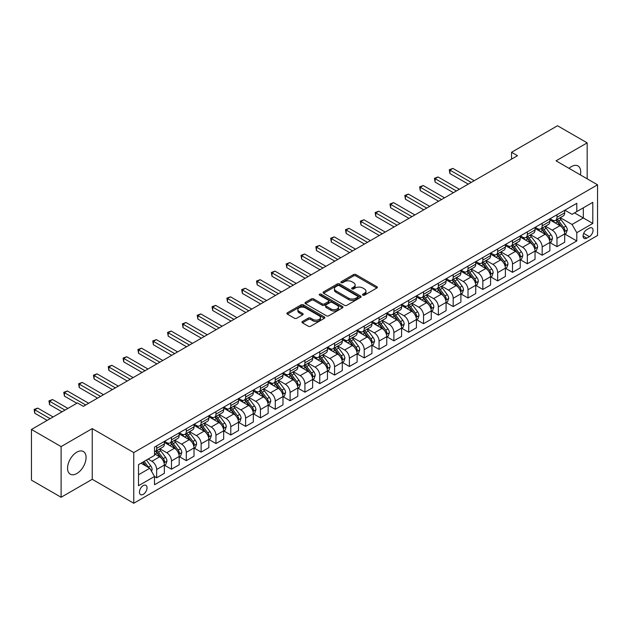<?xml version="1.0" encoding="UTF-8"?>
<svg xmlns="http://www.w3.org/2000/svg" width="629" height="629" viewBox="0 0 629 629"><rect width="100%" height="100%" fill="white"/><g stroke="black" fill="none" stroke-linecap="round" stroke-linejoin="round"><path stroke-width="0.94" d="M362.839 295.158A1.156 0.668 0 0 0 364.474 295.158L376.842 288.011A1.643 0.951 0 0 0 377.321 287.343A1.643 0.951 0 0 0 376.842 286.667L355.88 274.566A1.643 0.951 0 0 0 353.553 274.566L341.185 281.713A1.156 0.668 0 0 0 340.847 282.185A1.156 0.668 0 0 0 341.185 282.649A1.156 0.668 0 0 0 342.813 282.649L344.417 281.729A5.268 3.043 0 0 1 351.87 281.729L353.616 282.736A5.268 3.043 0 0 1 355.157 284.89A5.268 3.043 0 0 1 353.616 287.036L352.012 287.964A1.156 0.668 0 0 0 351.674 288.436A1.156 0.668 0 0 0 352.012 288.908A1.156 0.668 0 0 0 353.64 288.908L355.243 287.98A5.268 3.043 0 0 1 362.697 287.98L364.443 288.986A5.268 3.043 0 0 1 365.984 291.141A5.268 3.043 0 0 1 364.443 293.287L362.839 294.215A1.156 0.668 0 0 0 362.501 294.687A1.156 0.668 0 0 0 362.839 295.158L362.839 294.215M76.824 473.535A13.083 7.556 120 0 0 85.371 462.008A13.083 7.556 120 0 0 83.366 451.52A13.083 7.556 120 0 0 76.824 452.165A13.083 7.556 120 0 0 68.27 463.699A13.083 7.556 120 0 0 70.275 474.18A13.083 7.556 120 0 0 76.824 473.535M580.386 174.901A13.083 7.556 120 0 0 577.996 165.946A13.083 7.556 120 0 0 571.454 166.591A13.083 7.556 120 0 0 569.048 168.352M143.247 494.355A5.37 3.098 120 0 0 146.754 489.621A5.37 3.098 120 0 0 145.928 485.321A5.37 3.098 120 0 0 143.247 485.588A5.37 3.098 120 0 0 139.74 490.321A5.37 3.098 120 0 0 140.566 494.622A5.37 3.098 120 0 0 143.247 494.355M302.439 321.49A1.643 0.951 0 0 0 301.959 322.158A1.643 0.951 0 0 0 302.439 322.834L308.32 326.231A1.643 0.951 0 0 0 310.647 326.231L324.391 318.298A1.643 0.951 0 0 0 324.871 317.621A1.643 0.951 0 0 0 324.391 316.953L303.43 304.853A1.643 0.951 0 0 0 301.102 304.853L287.367 312.786A1.643 0.951 0 0 0 286.879 313.454A1.643 0.951 0 0 0 287.367 314.13L294.466 318.227A1.643 0.951 0 0 0 296.794 318.227L302.675 314.838A1.643 0.951 0 0 0 303.154 314.162A1.643 0.951 0 0 0 302.675 313.494L299.152 311.457A4.403 2.54 0 0 1 297.863 309.657A4.403 2.54 0 0 1 300.583 307.306A4.403 2.54 0 0 1 305.38 307.864L319.178 315.829A4.403 2.54 0 0 1 320.468 317.621A4.403 2.54 0 0 1 317.747 319.972A4.403 2.54 0 0 1 312.951 319.422L310.647 318.093A1.643 0.951 0 0 0 308.32 318.093L302.439 321.49L302.439 322.834M92.243 428.608L61.107 446.59L31.45 429.465L31.45 480.147L61.107 497.264L92.243 479.29L133.757 503.255L133.757 452.581L92.243 428.608L92.243 479.29M587.171 178.817L587.171 142.862L556.036 160.843L597.55 184.808L133.757 452.581M587.171 142.862L557.514 125.745L511.55 152.281L511.55 159.129M31.45 429.465L77.414 402.93L83.343 406.35L517.486 155.701L511.55 152.281M344.535 305.324A1.643 0.951 0 0 0 346.862 305.324L360.598 297.391A1.643 0.951 0 0 0 361.077 296.715A1.643 0.951 0 0 0 360.598 296.047L339.644 283.946A1.643 0.951 0 0 0 337.309 283.946L323.573 291.88A1.643 0.951 0 0 0 323.094 292.548A1.643 0.951 0 0 0 323.573 293.224L344.535 305.324M320.019 295.402A1.156 0.668 0 0 1 321.191 295.567L342.475 307.856L328.755 315.774A1.643 0.951 0 0 1 326.427 315.774L305.466 303.673L305.466 302.329A1.643 0.951 0 0 0 304.986 303.005A1.643 0.951 0 0 0 305.466 303.673M305.466 302.329L311.347 298.94A1.643 0.951 0 0 1 313.674 298.94L322.174 303.846A1.643 0.951 0 0 0 324.509 303.846L328.409 301.59A1.643 0.951 0 0 0 328.888 300.921A1.643 0.951 0 0 0 328.409 300.245L319.556 295.143A1.156 0.668 0 0 1 319.218 294.671A1.156 0.668 0 0 1 319.933 294.058A1.156 0.668 0 0 1 321.191 294.199L342.49 306.496A1.643 0.951 0 0 1 342.978 307.172A1.643 0.951 0 0 1 342.49 307.84L342.49 306.496M589.365 228.162L586.755 229.664A5.197 3.003 120 0 0 583.358 234.247A5.197 3.003 120 0 0 584.152 238.415A5.197 3.003 120 0 0 586.755 238.155L589.365 236.653A5.197 3.003 120 0 0 592.762 232.07A5.197 3.003 120 0 0 591.968 227.902A5.197 3.003 120 0 0 589.365 228.162M133.757 503.255L597.55 235.49L597.55 184.808M564.873 210.18L572.044 214.324L576.793 211.588L576.793 203.301L154.514 447.101L154.514 455.388L138.506 464.634L138.506 485.722L154.514 476.483L154.514 484.762L576.793 240.97L576.793 232.683L572.044 224.459L560.25 217.65M576.793 211.588L592.809 202.341L592.809 223.437L576.793 232.683M61.107 446.59L61.107 497.264M574.536 212.885L583.319 217.956L583.319 207.822L592.809 202.341M572.044 224.459L583.319 217.956L592.809 223.437M138.506 474.769L149.773 468.259L140.99 463.196M154.514 476.546L156.652 477.781L156.652 469.493A6.707 3.876 -120 0 0 151.903 461.277L148.106 459.084M156.652 477.781L164.358 473.33L164.358 465.043A6.707 3.876 -120 0 0 159.617 456.827L154.514 453.879M164.539 465.216L171.481 469.218L171.481 460.931A6.707 3.876 -120 0 0 166.732 452.715L159.923 448.784M171.481 469.218L179.186 464.768L179.186 456.481A6.707 3.876 -120 0 0 174.445 448.265L164.358 442.446M179.367 456.654L186.302 460.664L186.302 452.377A6.707 3.876 -120 0 0 181.561 444.153L174.744 440.221M186.302 460.664L194.015 456.206L194.015 447.919A6.707 3.876 -120 0 0 189.266 439.702L179.186 433.884M194.196 448.092L201.131 452.102L201.131 443.815A6.707 3.876 -120 0 0 196.39 435.598L189.573 431.659M201.131 452.102L208.844 447.651L208.844 439.364A6.707 3.876 -120 0 0 204.095 431.14L194.015 425.322M209.017 439.529L215.959 443.539L215.959 435.252A6.707 3.876 -120 0 0 211.21 427.036L204.401 423.105M215.959 443.539L223.672 439.089L223.672 430.802A6.707 3.876 -120 0 0 218.923 422.586L208.844 416.76M223.845 430.975L230.788 434.977L230.788 426.69A6.707 3.876 -120 0 0 226.039 418.474L219.23 414.542M230.788 434.977L238.493 430.527L238.493 422.24A6.707 3.876 -120 0 0 233.752 414.024L223.672 408.205M238.674 422.413L245.617 426.415L245.617 418.136A6.707 3.876 -120 0 0 240.868 409.911L234.059 405.98M245.617 426.415L253.322 421.965L253.322 413.678A6.707 3.876 -120 0 0 248.581 405.461L238.493 399.643M253.503 413.851L260.437 417.86L260.437 409.573A6.707 3.876 -120 0 0 255.696 401.357L248.88 397.418M260.437 417.86L268.151 413.41L268.151 405.123A6.707 3.876 -120 0 0 263.409 396.899L253.322 391.081M268.331 405.288L275.266 409.298L275.266 401.011A6.707 3.876 -120 0 0 270.525 392.795L263.708 388.864M275.266 409.298L282.979 404.848L282.979 396.561A6.707 3.876 -120 0 0 278.23 388.345L268.151 382.518M283.152 396.734L290.095 400.736L290.095 392.449A6.707 3.876 -120 0 0 285.354 384.233L278.537 380.301M290.095 400.736L297.808 396.286L297.808 387.999A6.707 3.876 -120 0 0 293.059 379.782L282.979 373.964M297.981 388.172L304.923 392.174L304.923 383.894A6.707 3.876 -120 0 0 300.175 375.67L293.366 371.739M304.923 392.174L312.629 387.723L312.629 379.436A6.707 3.876 -120 0 0 307.888 371.22L297.808 365.402M312.81 379.609L319.752 383.619L319.752 375.332A6.707 3.876 -120 0 0 315.003 367.116L308.194 363.177M319.752 383.619L327.457 379.169L327.457 370.882A6.707 3.876 -120 0 0 322.716 362.658L312.629 356.84M327.638 371.047L334.573 375.057L334.573 366.77A6.707 3.876 -120 0 0 329.832 358.554L323.015 354.622M334.573 375.057L342.286 370.607L342.286 362.32A6.707 3.876 -120 0 0 337.545 354.103L327.457 348.277M342.467 362.493L349.402 366.495L349.402 358.208A6.707 3.876 -120 0 0 344.661 349.991L337.844 346.06M349.402 366.495L357.115 362.045L357.115 353.757A6.707 3.876 -120 0 0 352.366 345.541L342.286 339.715M357.288 353.93L364.23 357.932L364.23 349.645A6.707 3.876 -120 0 0 359.489 341.429L352.672 337.498M364.23 357.932L371.943 353.482L371.943 345.195A6.707 3.876 -120 0 0 367.194 336.979L357.115 331.161M372.116 345.368L379.059 349.378L379.059 341.091A6.707 3.876 -120 0 0 374.31 332.867L367.501 328.936M379.059 349.378L386.764 344.92L386.764 336.641A6.707 3.876 -120 0 0 382.023 328.417L371.943 322.598M386.945 336.806L393.888 340.816L393.888 332.529A6.707 3.876 -120 0 0 389.139 324.312L382.33 320.373M393.888 340.816L401.593 336.366L401.593 328.079A6.707 3.876 -120 0 0 396.852 319.862L386.764 314.036M401.774 328.252L408.708 332.254L408.708 323.966A6.707 3.876 -120 0 0 403.967 315.75L397.151 311.819M408.708 332.254L416.422 327.803L416.422 319.516A6.707 3.876 -120 0 0 411.68 311.3L401.593 305.474M416.602 319.689L423.537 323.691L423.537 315.404A6.707 3.876 -120 0 0 418.796 307.188L411.979 303.257M423.537 323.691L431.25 319.241L431.25 310.954A6.707 3.876 -120 0 0 426.501 302.738L416.422 296.919M431.423 311.127L438.366 315.137L438.366 306.85A6.707 3.876 -120 0 0 433.625 298.626L426.808 294.694M438.366 315.137L446.079 310.679L446.079 302.4A6.707 3.876 -120 0 0 441.33 294.175L431.25 288.357M446.252 302.565L453.195 306.575L453.195 298.288A6.707 3.876 -120 0 0 448.446 290.071L441.637 286.132M453.195 306.575L460.9 302.124L460.9 293.837A6.707 3.876 -120 0 0 456.159 285.621L446.079 279.795M461.081 294.01L468.023 298.012L468.023 289.725A6.707 3.876 -120 0 0 463.274 281.509L456.465 277.578M468.023 298.012L475.728 293.562L475.728 285.275A6.707 3.876 -120 0 0 470.987 277.059L460.9 271.233M475.909 285.448L482.844 289.45L482.844 281.163A6.707 3.876 -120 0 0 478.103 272.947L471.294 269.015M482.844 289.45L490.557 285L490.557 276.713A6.707 3.876 -120 0 0 485.816 268.497L475.728 262.678M490.738 276.886L497.673 280.896L497.673 272.609A6.707 3.876 -120 0 0 492.932 264.384L486.115 260.453M497.673 280.896L505.386 276.438L505.386 268.151A6.707 3.876 -120 0 0 500.637 259.934L490.557 254.116M505.559 268.324L512.501 272.333L512.501 264.046A6.707 3.876 -120 0 0 507.76 255.83L500.943 251.891M512.501 272.333L520.214 267.883L520.214 259.596A6.707 3.876 -120 0 0 515.466 251.38L505.386 245.554M520.387 259.769L527.33 263.771L527.33 255.484A6.707 3.876 -120 0 0 522.581 247.268L515.772 243.337M527.33 263.771L535.035 259.321L535.035 251.034A6.707 3.876 -120 0 0 530.294 242.818L520.214 236.991M535.216 251.207L542.159 255.209L542.159 246.922A6.707 3.876 -120 0 0 537.41 238.706L530.601 234.774M542.159 255.209L549.864 250.759L549.864 242.472A6.707 3.876 -120 0 0 545.123 234.255L535.035 228.437M550.045 242.645L556.98 246.654L556.98 238.367A6.707 3.876 -120 0 0 552.238 230.143L545.429 226.212M556.98 246.654L564.693 242.196L564.693 233.909A6.707 3.876 -120 0 0 559.952 225.693L549.864 219.875M550.045 218.743L552.238 220.008A6.707 3.876 -120 0 0 555.596 220.347A6.707 3.876 -120 0 0 556.98 217.272L556.98 214.741M535.216 227.305L537.41 228.571A6.707 3.876 -120 0 0 540.767 228.901A6.707 3.876 -120 0 0 542.159 225.835L542.159 223.295M520.387 235.867L522.581 237.133A6.707 3.876 -120 0 0 525.938 237.463A6.707 3.876 -120 0 0 527.33 234.389L527.33 231.857M505.559 244.422L507.76 245.695A6.707 3.876 -120 0 0 511.11 246.025A6.707 3.876 -120 0 0 512.501 242.951L512.501 240.42M490.738 252.984L492.932 254.25A6.707 3.876 -120 0 0 496.281 254.588A6.707 3.876 -120 0 0 497.673 251.514L497.673 248.982M475.909 261.546L478.103 262.812A6.707 3.876 -120 0 0 481.46 263.142A6.707 3.876 -120 0 0 482.844 260.076L482.844 257.536M461.081 270.108L463.274 271.374A6.707 3.876 -120 0 0 466.632 271.704A6.707 3.876 -120 0 0 468.023 268.63L468.023 266.098M446.252 278.663L448.446 279.936A6.707 3.876 -120 0 0 451.803 280.267A6.707 3.876 -120 0 0 453.195 277.192L453.195 274.661M431.423 287.225L433.625 288.491A6.707 3.876 -120 0 0 436.974 288.829A6.707 3.876 -120 0 0 438.366 285.755L438.366 283.223M416.602 295.787L418.796 297.053A6.707 3.876 -120 0 0 422.145 297.383A6.707 3.876 -120 0 0 423.537 294.317L423.537 291.777M401.774 304.35L403.967 305.615A6.707 3.876 -120 0 0 407.325 305.946A6.707 3.876 -120 0 0 408.708 302.871L408.708 300.34M386.945 312.904L389.139 314.178A6.707 3.876 -120 0 0 392.496 314.508A6.707 3.876 -120 0 0 393.888 311.434L393.888 308.902M372.116 321.466L374.31 322.732A6.707 3.876 -120 0 0 377.667 323.07A6.707 3.876 -120 0 0 379.059 319.996L379.059 317.464M357.288 330.028L359.489 331.294A6.707 3.876 -120 0 0 362.839 331.625A6.707 3.876 -120 0 0 364.23 328.558L364.23 326.019M342.467 338.591L344.661 339.857A6.707 3.876 -120 0 0 348.01 340.187A6.707 3.876 -120 0 0 349.402 337.113L349.402 334.581M327.638 347.153L329.832 348.419A6.707 3.876 -120 0 0 333.189 348.749A6.707 3.876 -120 0 0 334.573 345.675L334.573 343.143M312.81 355.707L315.003 356.973A6.707 3.876 -120 0 0 318.36 357.311A6.707 3.876 -120 0 0 319.752 354.237L319.752 351.705M297.981 364.27L300.175 365.535A6.707 3.876 -120 0 0 303.532 365.866A6.707 3.876 -120 0 0 304.923 362.799L304.923 360.26M283.152 372.832L285.354 374.098A6.707 3.876 -120 0 0 288.703 374.428A6.707 3.876 -120 0 0 290.095 371.362L290.095 368.822M268.331 381.394L270.525 382.66A6.707 3.876 -120 0 0 273.874 382.99A6.707 3.876 -120 0 0 275.266 379.916L275.266 377.384M253.503 389.949L255.696 391.214A6.707 3.876 -120 0 0 259.054 391.553A6.707 3.876 -120 0 0 260.437 388.478L260.437 385.947M238.674 398.511L240.868 399.777A6.707 3.876 -120 0 0 244.225 400.107A6.707 3.876 -120 0 0 245.617 397.041L245.617 394.509M223.845 407.073L226.039 408.339A6.707 3.876 -120 0 0 229.396 408.669A6.707 3.876 -120 0 0 230.788 405.603L230.788 403.063M209.017 415.635L211.21 416.901A6.707 3.876 -120 0 0 214.568 417.231A6.707 3.876 -120 0 0 215.959 414.157L215.959 411.625M194.196 424.19L196.39 425.456A6.707 3.876 -120 0 0 199.739 425.794A6.707 3.876 -120 0 0 201.131 422.719L201.131 420.188M179.367 432.752L181.561 434.018A6.707 3.876 -120 0 0 184.918 434.356A6.707 3.876 -120 0 0 186.302 431.282L186.302 428.75M164.539 441.314L166.732 442.58A6.707 3.876 -120 0 0 170.089 442.91A6.707 3.876 -120 0 0 171.481 439.844L171.481 437.304M564.873 234.082L576.793 240.97M555.596 220.347L563.301 215.889A6.707 3.876 -120 0 0 564.693 212.822L564.693 210.283M540.767 228.901L548.48 224.451A6.707 3.876 -120 0 0 549.864 221.377L549.864 218.845M525.938 237.463L533.651 233.013A6.707 3.876 -120 0 0 535.035 229.939L535.035 227.407M511.11 246.025L518.823 241.575A6.707 3.876 -120 0 0 520.214 238.501L520.214 235.969M496.281 254.588L503.994 250.13A6.707 3.876 -120 0 0 505.386 247.063L505.386 244.524M481.46 263.142L489.165 258.692A6.707 3.876 -120 0 0 490.557 255.618L490.557 253.086M466.632 271.704L474.337 267.254A6.707 3.876 -120 0 0 475.728 264.18L475.728 261.648M451.803 280.267L459.516 275.817A6.707 3.876 -120 0 0 460.9 272.742L460.9 270.211M436.974 288.829L444.687 284.371A6.707 3.876 -120 0 0 446.079 281.305L446.079 278.765M422.145 297.383L429.859 292.933A6.707 3.876 -120 0 0 431.25 289.867L431.25 287.327M407.325 305.946L415.03 301.495A6.707 3.876 -120 0 0 416.422 298.421L416.422 295.889M392.496 314.508L400.201 310.058A6.707 3.876 -120 0 0 401.593 306.983L401.593 304.452M377.667 323.07L385.38 318.612A6.707 3.876 -120 0 0 386.764 315.546L386.764 313.014M362.839 331.625L370.552 327.174A6.707 3.876 -120 0 0 371.943 324.108L371.943 321.568M348.01 340.187L355.723 335.737A6.707 3.876 -120 0 0 357.115 332.662L357.115 330.131M333.189 348.749L340.894 344.299A6.707 3.876 -120 0 0 342.286 341.225L342.286 338.693M318.36 357.311L326.066 352.861A6.707 3.876 -120 0 0 327.457 349.787L327.457 347.255M303.532 365.866L311.245 361.416A6.707 3.876 -120 0 0 312.629 358.349L312.629 355.81M288.703 374.428L296.416 369.978A6.707 3.876 -120 0 0 297.808 366.904L297.808 364.372M273.874 382.99L281.588 378.54A6.707 3.876 -120 0 0 282.979 375.466L282.979 372.934M259.054 391.553L266.759 387.102A6.707 3.876 -120 0 0 268.151 384.028L268.151 381.496M244.225 400.107L251.93 395.657A6.707 3.876 -120 0 0 253.322 392.59L253.322 390.051M229.396 408.669L237.109 404.219A6.707 3.876 -120 0 0 238.493 401.145L238.493 398.613M214.568 417.231L222.281 412.781A6.707 3.876 -120 0 0 223.672 409.707L223.672 407.175M199.739 425.794L207.452 421.344A6.707 3.876 -120 0 0 208.844 418.269L208.844 415.738M184.918 434.356L192.623 429.898A6.707 3.876 -120 0 0 194.015 426.832L194.015 424.292M170.089 442.91L177.795 438.46A6.707 3.876 -120 0 0 179.186 435.386L179.186 432.854M154.514 451.748A6.707 3.876 -120 0 0 155.261 451.473L162.974 447.022A6.707 3.876 -120 0 0 164.358 443.948L164.358 441.416M155.261 451.473A6.707 3.876 -120 0 0 156.652 448.398L156.652 445.867M149.773 468.259L154.514 476.483M363.303 295.316L364.443 294.663A5.268 3.043 0 0 0 365.984 292.509L365.984 291.141M355.157 284.89L355.157 286.258A5.268 3.043 0 0 1 353.616 288.412L352.476 289.065M376.818 288.027L355.88 275.942A1.643 0.951 0 0 0 353.553 275.942L341.641 282.814M360.574 297.407L339.644 285.314A1.643 0.951 0 0 0 337.309 285.314L323.597 293.24L323.573 291.88M357.689 297.187A1.156 0.668 0 0 0 358.027 296.715A1.156 0.668 0 0 0 357.689 296.251L339.29 285.629A1.156 0.668 0 0 0 337.663 285.629L335.972 286.604A5.268 3.043 0 0 0 334.431 288.75A5.268 3.043 0 0 0 335.972 290.905L348.545 298.162A5.268 3.043 0 0 0 355.998 298.162L357.689 297.187L357.689 298.563A1.156 0.668 0 0 0 358.027 298.091L358.027 296.715M334.431 288.75L334.431 290.126A5.268 3.043 0 0 0 335.972 292.273L335.972 290.905M357.689 298.563L355.998 299.538A5.268 3.043 0 0 1 348.545 299.538L335.972 292.273M305.49 303.689L311.347 300.308L311.347 298.94M328.888 300.921L328.888 302.29A1.643 0.951 0 0 1 328.409 302.966L324.509 305.214A1.643 0.951 0 0 1 322.174 305.214L313.674 300.308A1.643 0.951 0 0 0 311.347 300.308M330.996 308.933A4.403 2.54 0 0 0 335.8 309.484A4.403 2.54 0 0 0 338.512 307.141A4.403 2.54 0 0 0 337.223 305.34L332.364 302.533A1.643 0.951 0 0 0 330.036 302.533L326.137 304.782A1.643 0.951 0 0 0 325.657 305.458A1.643 0.951 0 0 0 326.137 306.126L330.996 308.933L330.996 310.309A4.403 2.54 0 0 0 335.8 310.86A4.403 2.54 0 0 0 338.512 308.509L338.512 307.141M325.657 305.458L325.657 306.826A1.643 0.951 0 0 0 326.137 307.502L326.137 306.126M330.996 310.309L326.137 307.502M320.468 317.621L320.468 318.997A4.403 2.54 0 0 1 317.747 321.34A4.403 2.54 0 0 1 312.951 320.79L310.647 319.461A1.643 0.951 0 0 0 308.32 319.461L302.463 322.85M297.863 309.657L297.863 311.025A4.403 2.54 0 0 0 299.152 312.825L299.152 311.457M302.675 313.494L302.675 314.838L299.152 312.825M324.367 318.305L303.43 306.221A1.643 0.951 0 0 0 301.102 306.221L287.382 314.138L287.367 312.786M564.693 234.185L566.116 233.367L567.303 229.939A4.442 2.563 -120 0 0 565.88 226.157L561.037 219.686A12.832 7.406 -120 0 0 559.637 218.011M554.817 222.729A12.832 7.406 -120 0 0 552.191 219.985M564.292 231.464L564.905 230.128A4.442 2.563 -120 0 0 563.631 227.454L558.78 220.983A12.832 7.406 -120 0 0 557.38 219.309M556.185 220.001A10.654 6.148 60 0 1 557.939 221.99L562.035 227.462M474.187 180.704L452.896 168.407L449.932 170.121L449.932 173.549L468.259 184.124M555.957 220.134A12.832 7.406 60 0 1 557.357 221.809L560.581 226.11M449.932 173.549L449.279 169.744L471.223 182.41M449.279 169.744L452.896 168.407M549.864 242.747L551.287 241.929L552.474 238.501A4.442 2.563 -120 0 0 551.059 234.719L546.208 228.248A12.832 7.406 -120 0 0 544.808 226.566M539.989 231.291A12.832 7.406 -120 0 0 537.363 228.539M549.463 240.026L550.076 238.69A4.442 2.563 -120 0 0 548.803 236.017L543.959 229.546A12.832 7.406 -120 0 0 542.56 227.871M541.365 228.563A10.654 6.148 60 0 1 543.11 230.544L547.214 236.024M459.359 189.258L438.067 176.969L435.103 178.683L435.103 182.103L453.43 192.686M541.129 228.689A12.832 7.406 60 0 1 542.536 230.371L545.752 234.672M435.103 182.103L434.45 178.306L456.395 190.972M434.45 178.306L438.067 176.969M535.035 251.309L536.458 250.484L537.646 247.063A4.442 2.563 -120 0 0 536.23 243.274L531.379 236.803A12.832 7.406 -120 0 0 529.98 235.128M525.16 239.853A12.832 7.406 -120 0 0 522.534 237.102M534.634 248.589L535.248 247.252A4.442 2.563 -120 0 0 533.974 244.579L529.131 238.108A12.832 7.406 -120 0 0 527.731 236.433M526.536 237.117A10.654 6.148 60 0 1 528.281 239.106L532.386 244.587M444.53 197.821L423.238 185.531L420.274 187.245L420.274 190.666L438.602 201.249M526.308 237.251A12.832 7.406 60 0 1 527.707 238.926L530.931 243.234M420.274 190.666L419.622 186.868L441.566 199.535M419.622 186.868L423.238 185.531M520.214 259.871L521.638 259.046L522.817 255.618A4.442 2.563 -120 0 0 521.402 251.836L516.558 245.365A12.832 7.406 -120 0 0 515.159 243.69M510.331 248.416A12.832 7.406 -120 0 0 507.705 245.664M519.806 257.143L520.419 255.814A4.442 2.563 -120 0 0 519.145 253.141L514.302 246.67A12.832 7.406 -120 0 0 512.902 244.988M511.707 245.68A10.654 6.148 60 0 1 513.453 247.669L517.557 253.141M429.709 206.383L408.418 194.094L405.453 195.8L405.453 199.228L423.773 209.803M511.479 245.813A12.832 7.406 60 0 1 512.879 247.488L516.102 251.789M405.453 199.228L404.801 195.422L426.737 208.097M404.801 195.422L408.418 194.094M505.386 268.426L506.809 267.608L507.996 264.18A4.442 2.563 -120 0 0 506.573 260.398L501.73 253.927A12.832 7.406 -120 0 0 500.33 252.253M495.51 256.97A12.832 7.406 -120 0 0 492.884 254.226M504.977 265.705L505.59 264.369A4.442 2.563 -120 0 0 504.324 261.695L499.473 255.225A12.832 7.406 -120 0 0 498.074 253.55M496.879 254.242A10.654 6.148 60 0 1 498.632 256.231L502.728 261.703M414.881 214.945L393.589 202.648L390.625 204.362L390.625 207.79L408.952 218.365M496.651 254.375A12.832 7.406 60 0 1 498.05 256.05L501.274 260.351M390.625 207.79L389.972 203.985L411.916 216.651M389.972 203.985L393.589 202.648M490.557 276.988L491.98 276.17L493.167 272.742A4.442 2.563 -120 0 0 491.744 268.96L486.901 262.49A12.832 7.406 -120 0 0 485.502 260.807M480.682 265.532A12.832 7.406 -120 0 0 478.056 262.78M490.156 274.268L490.769 272.931A4.442 2.563 -120 0 0 489.496 270.258L484.644 263.787A12.832 7.406 -120 0 0 483.245 262.112M482.05 262.804A10.654 6.148 60 0 1 483.803 264.785L487.9 270.266M400.052 223.499L378.76 211.21L375.796 212.924L375.796 216.345L394.124 226.927M481.822 262.93A12.832 7.406 60 0 1 483.221 264.612L486.445 268.913M375.796 216.345L375.143 212.547L397.088 225.213M375.143 212.547L378.76 211.21M475.728 285.55L477.152 284.725L478.339 281.305A4.442 2.563 -120 0 0 476.924 277.515L472.072 271.044A12.832 7.406 -120 0 0 470.673 269.369M465.853 274.095A12.832 7.406 -120 0 0 463.227 271.343M475.327 282.83L475.941 281.493A4.442 2.563 -120 0 0 474.667 278.82L469.824 272.349A12.832 7.406 -120 0 0 468.416 270.674M467.229 271.358A10.654 6.148 60 0 1 468.975 273.348L473.079 278.828M385.223 232.062L363.932 219.773L360.967 221.487L360.967 224.907L379.295 235.49M466.993 271.492A12.832 7.406 60 0 1 468.401 273.167L471.616 277.475M360.967 224.907L360.315 221.109L382.259 233.776M360.315 221.109L363.932 219.773M460.9 294.113L462.323 293.287L463.51 289.867A4.442 2.563 -120 0 0 462.095 286.077L457.244 279.606A12.832 7.406 -120 0 0 455.844 277.932M451.024 282.657A12.832 7.406 -120 0 0 448.398 279.905M460.499 291.384L461.112 290.055A4.442 2.563 -120 0 0 459.838 287.382L454.995 280.911A12.832 7.406 -120 0 0 453.595 279.229M452.4 279.921A10.654 6.148 60 0 1 454.146 281.91L458.25 287.382M370.395 240.624L349.103 228.335L346.139 230.041L346.139 233.469L364.466 244.052M452.172 280.054A12.832 7.406 60 0 1 453.572 281.729L456.796 286.03M346.139 233.469L345.486 229.664L367.43 242.338M345.486 229.664L349.103 228.335M446.079 302.667L447.502 301.849L448.681 298.421A4.442 2.563 -120 0 0 447.266 294.639L442.423 288.168A12.832 7.406 -120 0 0 441.023 286.494M436.196 291.211A12.832 7.406 -120 0 0 433.57 288.467M445.67 299.947L446.283 298.61A4.442 2.563 -120 0 0 445.01 295.937L440.166 289.466A12.832 7.406 -120 0 0 438.767 287.791M437.572 288.483A10.654 6.148 60 0 1 439.317 290.472L443.421 295.945M355.574 249.186L334.282 236.889L331.318 238.603L331.318 242.031L349.638 252.606M437.344 288.617A12.832 7.406 60 0 1 438.743 290.291L441.967 294.592M331.318 242.031L330.665 238.226L352.602 250.9M330.665 238.226L334.282 236.889M431.25 311.229L432.673 310.411L433.861 306.983A4.442 2.563 -120 0 0 432.438 303.202L427.594 296.731A12.832 7.406 -120 0 0 426.195 295.048M421.375 299.774A12.832 7.406 -120 0 0 418.749 297.03M430.841 308.509L431.455 307.172A4.442 2.563 -120 0 0 430.189 304.499L425.338 298.028A12.832 7.406 -120 0 0 423.938 296.353M422.743 297.045A10.654 6.148 60 0 1 424.496 299.027L428.593 304.507M340.745 257.748L319.453 245.452L316.489 247.166L316.489 250.586L334.809 261.169M422.515 297.171A12.832 7.406 60 0 1 423.915 298.854L427.138 303.154M316.489 250.586L315.837 246.788L337.781 259.455M315.837 246.788L319.453 245.452M416.422 319.791L417.845 318.966L419.032 315.546A4.442 2.563 -120 0 0 417.609 311.756L412.766 305.293A12.832 7.406 -120 0 0 411.366 303.61M406.546 308.336A12.832 7.406 -120 0 0 403.92 305.584M416.021 317.071L416.634 315.734A4.442 2.563 -120 0 0 415.36 313.061L410.509 306.59A12.832 7.406 -120 0 0 409.109 304.916M407.914 305.6A10.654 6.148 60 0 1 409.668 307.589L413.764 313.069M325.916 266.303L304.625 254.014L301.661 255.728L301.661 259.148L319.988 269.731M407.686 305.733A12.832 7.406 60 0 1 409.086 307.416L412.309 311.717M301.661 259.148L301.008 255.35L322.952 268.017M301.008 255.35L304.625 254.014M401.593 328.354L403.016 327.528L404.203 324.108A4.442 2.563 -120 0 0 402.788 320.318L397.937 313.847A12.832 7.406 -120 0 0 396.537 312.173M391.718 316.898A12.832 7.406 -120 0 0 389.092 314.146M401.192 325.625L401.805 324.297A4.442 2.563 -120 0 0 400.531 321.623L395.688 315.153A12.832 7.406 -120 0 0 394.281 313.47M393.094 314.162A10.654 6.148 60 0 1 394.839 316.151L398.943 321.623M311.088 274.865L289.796 262.576L286.832 264.282L286.832 267.71L305.159 278.293M392.858 314.296A12.832 7.406 60 0 1 394.265 315.97L397.481 320.271M286.832 267.71L286.179 263.905L308.124 276.579M286.179 263.905L289.796 262.576M386.764 336.908L388.187 336.09L389.375 332.662A4.442 2.563 -120 0 0 387.959 328.881L383.108 322.41A12.832 7.406 -120 0 0 381.709 320.735M376.889 325.452A12.832 7.406 -120 0 0 374.263 322.708M386.363 334.188L386.977 332.851A4.442 2.563 -120 0 0 385.703 330.178L380.859 323.715A12.832 7.406 -120 0 0 379.46 322.032M378.265 322.724A10.654 6.148 60 0 1 380.01 324.713L384.115 330.186M296.259 283.427L274.967 271.13L272.003 272.844L272.003 276.273L290.331 286.848M378.037 322.858A12.832 7.406 60 0 1 379.436 324.533L382.66 328.833M272.003 276.273L271.351 272.467L293.295 285.141M271.351 272.467L274.967 271.13M371.943 345.47L373.367 344.653L374.546 341.225A4.442 2.563 -120 0 0 373.131 337.443L368.287 330.972A12.832 7.406 -120 0 0 366.88 329.289M362.06 334.015A12.832 7.406 -120 0 0 359.434 331.271M371.535 342.75L372.148 341.413A4.442 2.563 -120 0 0 370.874 338.74L366.031 332.269A12.832 7.406 -120 0 0 364.631 330.595M363.436 331.286A10.654 6.148 60 0 1 365.182 333.276L369.286 338.748M281.438 291.99L260.147 279.693L257.175 281.407L257.175 284.827L275.502 295.41M363.208 331.42A12.832 7.406 60 0 1 364.608 333.095L367.831 337.396M257.175 284.827L256.53 281.029L278.466 293.696M256.53 281.029L260.147 279.693M357.115 354.033L358.538 353.207L359.725 349.787A4.442 2.563 -120 0 0 358.302 345.997L353.459 339.534A12.832 7.406 -120 0 0 352.059 337.852M347.239 342.577A12.832 7.406 -120 0 0 344.606 339.825M356.706 351.312L357.319 349.976A4.442 2.563 -120 0 0 356.053 347.302L351.202 340.832A12.832 7.406 -120 0 0 349.803 339.157M348.608 339.841A10.654 6.148 60 0 1 350.361 341.83L354.457 347.31M266.61 300.544L245.318 288.255L242.354 289.969L242.354 293.389L260.673 303.972M348.38 339.974A12.832 7.406 60 0 1 349.779 341.657L353.003 345.958M242.354 293.389L241.701 289.592L263.645 302.258M241.701 289.592L245.318 288.255M342.286 362.595L343.709 361.769L344.896 358.349A4.442 2.563 -120 0 0 343.473 354.559L338.63 348.089A12.832 7.406 -120 0 0 337.23 346.414M332.411 351.139A12.832 7.406 -120 0 0 329.785 348.387M341.877 359.867L342.498 358.538A4.442 2.563 -120 0 0 341.225 355.865L336.373 349.394A12.832 7.406 -120 0 0 334.974 347.719M333.779 348.403A10.654 6.148 60 0 1 335.532 350.392L339.629 355.865M251.781 309.106L230.489 296.817L227.525 298.523L227.525 301.951L245.853 312.534M333.551 348.537A12.832 7.406 60 0 1 334.95 350.211L338.174 354.512M227.525 301.951L226.872 298.154L248.817 310.82M226.872 298.154L230.489 296.817M327.457 371.149L328.881 370.332L330.068 366.904A4.442 2.563 -120 0 0 328.652 363.122L323.801 356.651A12.832 7.406 -120 0 0 322.402 354.976M317.582 359.702A12.832 7.406 -120 0 0 314.956 356.95M327.056 368.429L327.67 367.092A4.442 2.563 -120 0 0 326.396 364.419L321.553 357.956A12.832 7.406 -120 0 0 320.145 356.273M318.958 356.965A10.654 6.148 60 0 1 320.704 358.955L324.808 364.427M236.952 317.669L215.661 305.372L212.696 307.086L212.696 310.514L231.024 321.089M318.722 357.099A12.832 7.406 60 0 1 320.122 358.774L323.345 363.075M212.696 310.514L212.044 306.708L233.988 319.383M212.044 306.708L215.661 305.372M312.629 379.712L314.052 378.894L315.239 375.466A4.442 2.563 -120 0 0 313.824 371.684L308.973 365.213A12.832 7.406 -120 0 0 307.573 363.538M302.753 368.256A12.832 7.406 -120 0 0 300.127 365.512M312.228 376.991L312.841 375.655A4.442 2.563 -120 0 0 311.567 372.981L306.724 366.51A12.832 7.406 -120 0 0 305.324 364.836M304.129 365.528A10.654 6.148 60 0 1 305.875 367.517L309.979 372.989M222.123 326.231L200.832 313.934L197.868 315.648L197.868 319.068L216.195 329.651M303.901 365.661A12.832 7.406 60 0 1 305.301 367.336L308.524 371.637M197.868 319.068L197.215 315.271L219.159 327.937M197.215 315.271L200.832 313.934M297.808 388.274L299.231 387.448L300.41 384.028A4.442 2.563 -120 0 0 298.995 380.238L294.152 373.775A12.832 7.406 -120 0 0 292.744 372.093M287.925 376.818A12.832 7.406 -120 0 0 285.299 374.066M297.399 385.553L298.012 384.217A4.442 2.563 -120 0 0 296.739 381.544L291.895 375.073A12.832 7.406 -120 0 0 290.496 373.398M289.301 374.082A10.654 6.148 60 0 1 291.046 376.071L295.15 381.551M207.303 334.785L186.011 322.496L183.039 324.21L183.039 327.63L201.366 338.213M289.073 374.216A12.832 7.406 60 0 1 290.472 375.898L293.696 380.199M183.039 327.63L182.386 323.833L204.331 336.499M182.386 323.833L186.011 322.496M282.979 396.836L284.402 396.011L285.59 392.59A4.442 2.563 -120 0 0 284.166 388.801L279.323 382.33A12.832 7.406 -120 0 0 277.924 380.655M273.104 385.38A12.832 7.406 -120 0 0 270.47 382.629M282.57 394.108L283.184 392.779A4.442 2.563 -120 0 0 281.918 390.106L277.067 383.635A12.832 7.406 -120 0 0 275.667 381.96M274.472 382.644A10.654 6.148 60 0 1 276.225 384.633L280.322 390.106M192.474 343.348L171.182 331.058L168.218 332.765L168.218 336.193L186.538 346.776M274.244 382.778A12.832 7.406 60 0 1 275.644 384.453L278.867 388.753M168.218 336.193L167.566 332.395L189.51 345.062M167.566 332.395L171.182 331.058M268.151 405.391L269.574 404.573L270.761 401.145A4.442 2.563 -120 0 0 269.338 397.363L264.494 390.892A12.832 7.406 -120 0 0 263.095 389.217M258.275 393.943A12.832 7.406 -120 0 0 255.649 391.191M267.742 402.67L268.363 401.341A4.442 2.563 -120 0 0 267.089 398.66L262.238 392.197A12.832 7.406 -120 0 0 260.838 390.515M259.643 391.207A10.654 6.148 60 0 1 261.397 393.196L265.493 398.668M177.645 351.91L156.354 339.613L153.39 341.327L153.39 344.755L171.717 355.33M259.415 391.34A12.832 7.406 60 0 1 260.815 393.015L264.038 397.316M153.39 344.755L152.737 340.949L174.681 353.624M152.737 340.949L156.354 339.613M253.322 413.953L254.745 413.135L255.932 409.707A4.442 2.563 -120 0 0 254.517 405.925L249.666 399.454A12.832 7.406 -120 0 0 248.266 397.78M243.447 402.497A12.832 7.406 -120 0 0 240.821 399.753M252.921 411.232L253.534 409.896A4.442 2.563 -120 0 0 252.26 407.222L247.417 400.752A12.832 7.406 -120 0 0 246.01 399.077M244.823 399.769A10.654 6.148 60 0 1 246.568 401.758L250.672 407.23M162.817 360.472L141.525 348.175L138.561 349.889L138.561 353.309L156.888 363.892M244.587 399.902A12.832 7.406 60 0 1 245.986 401.577L249.21 405.878M138.561 353.309L137.908 349.512L159.852 362.178M137.908 349.512L141.525 348.175M238.493 422.515L239.916 421.689L241.104 418.269A4.442 2.563 -120 0 0 239.688 414.48L234.837 408.017A12.832 7.406 -120 0 0 233.438 406.334M228.618 411.059A12.832 7.406 -120 0 0 225.992 408.307M238.092 419.795L238.706 418.458A4.442 2.563 -120 0 0 237.432 415.785L232.588 409.314A12.832 7.406 -120 0 0 231.189 407.639M229.994 408.331A10.654 6.148 60 0 1 231.739 410.312L235.844 415.793M147.988 369.026L126.696 356.737L123.732 358.451L123.732 361.872L142.06 372.454M229.766 408.457A12.832 7.406 60 0 1 231.165 410.139L234.381 414.44M123.732 361.872L123.08 358.074L145.024 370.74M123.08 358.074L126.696 356.737M223.672 431.077L225.096 430.252L226.275 426.832A4.442 2.563 -120 0 0 224.86 423.042L220.016 416.571A12.832 7.406 -120 0 0 218.609 414.896M213.789 419.622A12.832 7.406 -120 0 0 211.163 416.87M223.264 428.349L223.877 427.02A4.442 2.563 -120 0 0 222.603 424.347L217.76 417.876A12.832 7.406 -120 0 0 216.36 416.201M215.165 416.885A10.654 6.148 60 0 1 216.911 418.875L221.015 424.347M133.167 377.589L111.876 365.3L108.903 367.006L108.903 370.434L127.231 381.017M214.937 417.019A12.832 7.406 60 0 1 216.337 418.694L219.56 422.995M108.903 370.434L108.251 366.636L130.195 379.303M108.251 366.636L111.876 365.3M208.844 439.64L210.267 438.814L211.454 435.386A4.442 2.563 -120 0 0 210.031 431.604L205.188 425.133A12.832 7.406 -120 0 0 203.788 423.459M198.968 428.184A12.832 7.406 -120 0 0 196.334 425.432M208.435 436.911L209.048 435.582A4.442 2.563 -120 0 0 207.782 432.901L202.931 426.438A12.832 7.406 -120 0 0 201.532 424.756M200.337 425.448A10.654 6.148 60 0 1 202.09 427.437L206.186 432.909M118.338 386.151L97.047 373.854L94.083 375.568L94.083 378.996L112.402 389.571M200.108 425.581A12.832 7.406 60 0 1 201.508 427.256L204.732 431.557M94.083 378.996L93.43 375.191L115.374 387.865M93.43 375.191L97.047 373.854M194.015 448.194L195.438 447.376L196.625 443.948A4.442 2.563 -120 0 0 195.202 440.166L190.359 433.696A12.832 7.406 -120 0 0 188.959 432.021M184.14 436.738A12.832 7.406 -120 0 0 181.514 433.994M193.606 445.474L194.227 444.137A4.442 2.563 -120 0 0 192.954 441.464L188.102 434.993A12.832 7.406 -120 0 0 186.703 433.318M185.508 434.01A10.654 6.148 60 0 1 187.261 435.999L191.358 441.472M103.51 394.713L82.218 382.416L79.254 384.13L79.254 387.558L97.581 398.133M185.28 434.144A12.832 7.406 60 0 1 186.679 435.818L189.903 440.119M79.254 387.558L78.601 383.753L100.546 396.419M78.601 383.753L82.218 382.416M179.186 456.756L180.609 455.939L181.797 452.51A4.442 2.563 -120 0 0 180.381 448.729L175.53 442.258A12.832 7.406 -120 0 0 174.131 440.575M169.311 445.301A12.832 7.406 -120 0 0 166.685 442.549M178.785 454.036L179.399 452.699A4.442 2.563 -120 0 0 178.125 450.026L173.274 443.555A12.832 7.406 -120 0 0 171.874 441.88M170.687 442.572A10.654 6.148 60 0 1 172.432 444.554L176.537 450.034M88.681 403.268L67.389 390.979L64.425 392.693L64.425 396.113L76.817 403.268M170.451 442.698A12.832 7.406 60 0 1 171.851 444.381L175.074 448.681M64.425 396.113L63.773 392.315L85.717 404.982M63.773 392.315L67.389 390.979M164.358 465.318L165.781 464.493L166.968 461.073A4.442 2.563 -120 0 0 165.553 457.283L160.702 450.812A12.832 7.406 -120 0 0 159.302 449.137M163.957 462.59L164.57 461.261A4.442 2.563 -120 0 0 163.296 458.588L158.453 452.117A12.832 7.406 -120 0 0 157.053 450.443M155.858 451.127A10.654 6.148 60 0 1 157.604 453.116L161.708 458.588M67.924 408.41L52.561 399.541L49.597 401.255L49.597 404.675L61.996 411.83M155.63 451.26A12.832 7.406 60 0 1 157.03 452.935L160.246 457.236M49.597 404.675L48.944 400.877L64.96 410.116M48.944 400.877L52.561 399.541M151.55 471.341L152.139 469.627A4.442 2.563 -120 0 0 150.724 465.845L146.4 460.074M53.095 416.964L37.74 408.103L34.768 409.809L34.768 413.237L47.167 420.392M148.876 467.74A4.442 2.563 -120 0 0 148.468 467.15L144.143 461.371M143.035 462.016L146.14 466.168M142.72 462.197L145.354 465.712M34.768 413.237L34.115 409.432L50.131 418.678M34.115 409.432L37.74 408.103M151.903 461.277L159.617 456.827M166.732 452.715L174.445 448.265M181.561 444.153L189.266 439.702M196.39 435.598L204.095 431.14M211.21 427.036L218.923 422.586M226.039 418.474L233.752 414.024M240.868 409.911L248.581 405.461M255.696 401.357L263.409 396.899M270.525 392.795L278.23 388.345M285.354 384.233L293.059 379.782M300.175 375.67L307.888 371.22M315.003 367.116L322.716 362.658M329.832 358.554L337.545 354.103M344.661 349.991L352.366 345.541M359.489 341.429L367.194 336.979M374.31 332.867L382.023 328.417M389.139 324.312L396.852 319.862M403.967 315.75L411.68 311.3M418.796 307.188L426.501 302.738M433.625 298.626L441.33 294.175M448.446 290.071L456.159 285.621M463.274 281.509L470.987 277.059M478.103 272.947L485.816 268.497M492.932 264.384L500.637 259.934M507.76 255.83L515.466 251.38M522.581 247.268L530.294 242.818M537.41 238.706L545.123 234.255M552.238 230.143L559.952 225.693M556.98 217.272L564.693 212.822M556.98 238.367L564.693 233.909M542.159 246.922L549.864 242.472M542.159 225.835L549.864 221.377M527.33 255.484L535.035 251.034M527.33 234.389L535.035 229.939M512.501 264.046L520.214 259.596M512.501 242.951L520.214 238.501M497.673 272.609L505.386 268.151M497.673 251.514L505.386 247.063M482.844 281.163L490.557 276.713M482.844 260.076L490.557 255.618M468.023 289.725L475.728 285.275M468.023 268.63L475.728 264.18M453.195 298.288L460.9 293.837M453.195 277.192L460.9 272.742M438.366 306.85L446.079 302.4M438.366 285.755L446.079 281.305M423.537 315.404L431.25 310.954M423.537 294.317L431.25 289.867M408.708 323.966L416.422 319.516M408.708 302.871L416.422 298.421M393.888 332.529L401.593 328.079M393.888 311.434L401.593 306.983M379.059 341.091L386.764 336.641M379.059 319.996L386.764 315.546M364.23 349.645L371.943 345.195M364.23 328.558L371.943 324.108M349.402 358.208L357.115 353.757M349.402 337.113L357.115 332.662M334.573 366.77L342.286 362.32M334.573 345.675L342.286 341.225M319.752 375.332L327.457 370.882M319.752 354.237L327.457 349.787M304.923 383.894L312.629 379.436M304.923 362.799L312.629 358.349M290.095 392.449L297.808 387.999M290.095 371.362L297.808 366.904M275.266 401.011L282.979 396.561M275.266 379.916L282.979 375.466M260.437 409.573L268.151 405.123M260.437 388.478L268.151 384.028M245.617 418.136L253.322 413.678M245.617 397.041L253.322 392.59M230.788 426.69L238.493 422.24M230.788 405.603L238.493 401.145M215.959 435.252L223.672 430.802M215.959 414.157L223.672 409.707M201.131 443.815L208.844 439.364M201.131 422.719L208.844 418.269M186.302 452.377L194.015 447.919M186.302 431.282L194.015 426.832M171.481 460.931L179.186 456.481M171.481 439.844L179.186 435.386M156.652 469.493L164.358 465.043M156.652 448.398L164.358 443.948M583.681 233.367L589.365 236.653M583.075 236.032L586.755 238.155M364.443 294.663L364.443 293.287M352.012 288.908L352.012 287.964M353.616 288.412L353.616 287.036M341.185 282.649L341.185 281.713M353.553 275.942L353.553 274.566M355.88 275.942L355.88 274.566M376.842 288.011L376.842 286.667M337.309 285.314L337.309 283.946M339.644 285.314L339.644 283.946M360.598 297.391L360.598 296.047M348.545 299.538L348.545 298.162M355.998 299.538L355.998 298.162M313.674 300.308L313.674 298.94M322.174 305.214L322.174 303.846M324.509 305.214L324.509 303.846M328.409 302.966L328.409 301.59M321.191 295.567L321.191 294.199M308.32 319.461L308.32 318.093M310.647 319.461L310.647 318.093M312.951 320.79L312.951 319.422M301.102 306.221L301.102 304.853M303.43 306.221L303.43 304.853M324.391 318.298L324.391 316.953M564.362 231.708L567.272 230.025M558.78 220.983L561.037 219.686M555.289 223.004L557.357 221.809M563.631 227.454L565.88 226.157M563.277 229.192L564.905 230.128M549.534 240.27L552.443 238.588M543.959 229.546L546.208 228.248M540.46 231.566L542.536 230.371M548.803 236.017L551.059 234.719M548.449 237.754L550.076 238.69M534.705 248.825L537.622 247.15M529.131 238.108L531.379 236.803M525.632 240.129L527.707 238.926M533.974 244.579L536.23 243.274M533.62 246.316L535.248 247.252M519.876 257.387L522.793 255.704M514.302 246.67L516.558 245.365M510.803 248.683L512.879 247.488M519.145 253.141L521.402 251.836M518.799 254.871L520.419 255.814M505.056 265.949L507.965 264.266M499.473 255.225L501.73 253.927M495.982 257.245L498.05 256.05M504.324 261.695L506.573 260.398M503.971 263.433L505.59 264.369M490.227 274.511L493.136 272.829M484.644 263.787L486.901 262.49M481.154 265.808L483.221 264.612M489.496 270.258L491.744 268.96M489.142 271.995L490.769 272.931M475.398 283.074L478.307 281.391M469.824 272.349L472.072 271.044M466.325 274.37L468.401 273.167M474.667 278.82L476.924 277.515M474.313 280.558L475.941 281.493M460.57 291.628L463.487 289.945M454.995 280.911L457.244 279.606M451.496 282.924L453.572 281.729M459.838 287.382L462.095 286.077M459.484 289.112L461.112 290.055M445.741 300.19L448.658 298.508M440.166 289.466L442.423 288.168M436.668 291.486L438.743 290.291M445.01 295.937L447.266 294.639M444.664 297.674L446.283 298.61M430.92 308.753L433.829 307.07M425.338 298.028L427.594 296.731M421.847 300.049L423.915 298.854M430.189 304.499L432.438 303.202M429.835 306.237L431.455 307.172M416.091 317.315L419 315.632M410.509 306.59L412.766 305.293M407.018 308.611L409.086 307.416M415.36 313.061L417.609 311.756M415.006 314.799L416.634 315.734M401.263 325.869L404.172 324.187M395.688 315.153L397.937 313.847M392.189 317.165L394.265 315.97M400.531 321.623L402.788 320.318M400.178 323.353L401.805 324.297M386.434 334.431L389.351 332.749M380.859 323.715L383.108 322.41M377.361 325.728L379.436 324.533M385.703 330.178L387.959 328.881M385.349 331.915L386.977 332.851M371.605 342.994L374.522 341.311M366.031 332.269L368.287 330.972M362.532 334.29L364.608 333.095M370.874 338.74L373.131 337.443M370.528 340.478L372.148 341.413M356.785 351.556L359.694 349.873M351.202 340.832L353.459 339.534M347.711 342.852L349.779 341.657M356.053 347.302L358.302 345.997M355.7 349.04L357.319 349.976M341.956 360.11L344.865 358.436M336.373 349.394L338.63 348.089M332.883 351.407L334.95 350.211M341.225 355.865L343.473 354.559M340.871 357.594L342.498 358.538M327.127 368.673L330.036 366.99M321.553 357.956L323.801 356.651M318.054 359.969L320.122 358.774M326.396 364.419L328.652 363.122M326.042 366.157L327.67 367.092M312.298 377.235L315.215 375.552M306.724 366.51L308.973 365.213M303.225 368.531L305.301 367.336M311.567 372.981L313.824 371.684M311.213 374.719L312.841 375.655M297.47 385.797L300.387 384.115M291.895 375.073L294.152 373.775M288.397 377.093L290.472 375.898M296.739 381.544L298.995 380.238M296.393 383.281L298.012 384.217M282.649 394.352L285.558 392.677M277.067 383.635L279.323 382.33M273.576 385.648L275.644 384.453M281.918 390.106L284.166 388.801M281.564 391.836L283.184 392.779M267.82 402.914L270.729 401.231M262.238 392.197L264.494 390.892M258.747 394.21L260.815 393.015M267.089 398.66L269.338 397.363M266.735 400.398L268.363 401.341M252.992 411.476L255.901 409.794M247.417 400.752L249.666 399.454M243.918 402.772L245.986 401.577M252.26 407.222L254.517 405.925M251.907 408.96L253.534 409.896M238.163 420.038L241.072 418.356M232.588 409.314L234.837 408.017M229.09 411.335L231.165 410.139M237.432 415.785L239.688 414.48M237.078 417.522L238.706 418.458M223.334 428.593L226.251 426.918M217.76 417.876L220.016 416.571M214.261 419.889L216.337 418.694M222.603 424.347L224.86 423.042M222.257 426.077L223.877 427.02M208.513 437.155L211.423 435.472M202.931 426.438L205.188 425.133M199.44 428.451L201.508 427.256M207.782 432.901L210.031 431.604M207.428 434.639L209.048 435.582M193.685 445.717L196.594 444.035M188.102 434.993L190.359 433.696M184.612 437.013L186.679 435.818M192.954 441.464L195.202 440.166M192.6 443.201L194.227 444.137M178.856 454.28L181.765 452.597M173.274 443.555L175.53 442.258M169.783 445.576L171.851 444.381M178.125 450.026L180.381 448.729M177.771 451.764L179.399 452.699M164.027 462.834L166.937 461.159M158.453 452.117L160.702 450.812M154.954 454.138L157.03 452.935M163.296 458.588L165.553 457.283M162.942 460.326L164.57 461.261M150.984 470.366L152.116 469.714M148.468 467.15L150.724 465.845"/></g></svg>
